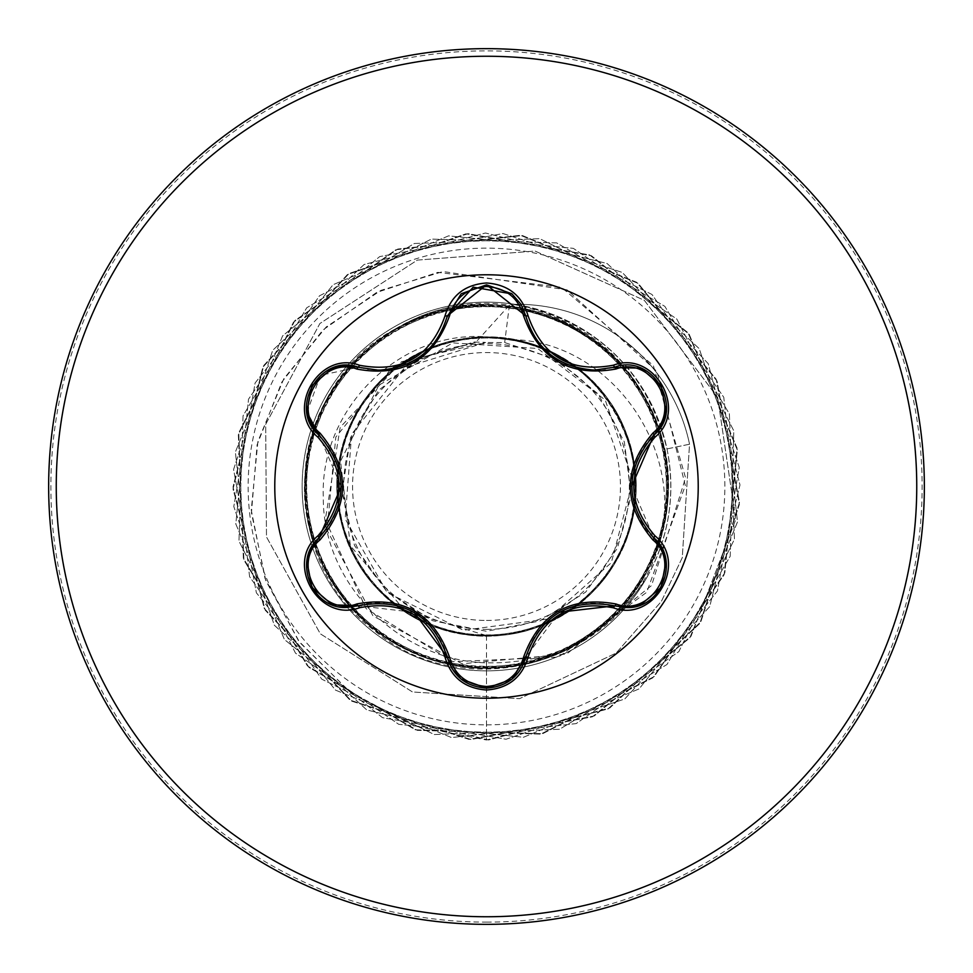 <?xml version="1.0" encoding="UTF-8"?>
<svg xmlns="http://www.w3.org/2000/svg" width="973" height="973" viewBox="0 0 973 973"><rect width="100%" height="100%" fill="white"/><g stroke="black" fill="none" stroke-linecap="round" stroke-linejoin="round"><path stroke-width="0.73" stroke-dasharray="4.87 3.65" d="M460.995 679.02L447.3 657.103C444.746 642.119 426.904 617.077 414.097 612.345L358.356 605.753L346.777 607.444C311.737 609.779 292.338 559.487 319.083 537.801L319.083 537.801C333.119 523.365 340.489 506.337 341.195 486.719L319.083 435.199C333.18 449.696 340.55 466.809 341.195 486.561M512.43 678.74L511.652 679.373M614.632 367.162C652.555 352.506 685.539 409.584 653.844 435.15C642.156 444.856 629.385 472.829 631.684 486.281L653.844 537.85C680.601 559.475 661.299 609.828 626.174 607.529L614.632 605.838C595.123 600.9 576.685 603.029 559.341 612.236L525.785 657.14C531.282 637.692 542.423 622.744 559.207 612.309M486.5 698.225A211.725 211.725 0 0 1 274.775 486.5A211.725 211.725 0 0 1 486.5 274.775A211.725 211.725 0 0 1 698.225 486.5A211.725 211.725 0 0 1 486.5 698.225M486.5 620.446A133.946 133.946 0 0 0 620.446 486.5A133.946 133.946 0 0 0 486.5 352.554A133.946 133.946 0 0 0 352.554 486.5A133.946 133.946 0 0 0 486.5 620.446M486.5 629.349A142.849 142.849 0 0 0 629.349 486.5A142.849 142.849 0 0 0 486.5 343.651A142.849 142.849 0 0 0 343.651 486.5A142.849 142.849 0 0 0 486.5 629.349M662.662 529.835C638.543 657.639 470.02 712.187 374.191 630.37C271.431 556.495 286.33 381.051 400.84 326.174C509.998 261.98 664.437 347.762 667.137 474.532C680.784 600.694 538.008 706.009 421.443 655.243C300.706 614.486 265.848 440.55 360.995 356.288C448.857 264.157 621.261 305.692 657.529 427.719C703.868 546.06 593.627 685.053 467.587 666.359C340.805 658.441 261.263 499.794 331.416 393.457C392.022 281.72 569.606 276.843 636.257 385.101C712.127 487.424 641.402 650.195 515.24 665.058C390.404 690.623 272.72 557.894 312.503 437.181C342.034 313.355 511.907 262.43 604.683 349.599C704.294 428.521 679.032 604.124 560.703 651.424C447.191 708.417 298.577 611.385 305.656 484.189C301.764 357.115 452.749 263.513 564.839 323.498C681.915 373.705 702.749 549.952 601.229 626.296C506.24 711.251 337.728 655.814 311.336 531.489C274.508 409.633 395.646 280.102 519.691 308.721C645.488 326.746 712.066 491.195 633.654 591.633C564.267 698.03 387.011 689.018 329.093 575.554C261.749 467.709 345.074 310.837 472.112 306.215C598.565 290.659 705.291 432.45 656.021 549.526C616.712 670.738 443.202 707.687 357.796 613.562C264.644 526.831 304.075 353.917 425.663 316.189C543.433 268.426 683.751 376.977 666.578 503.248C660.193 630.115 502.506 711.567 395.342 642.703C282.851 583.423 275.882 405.936 383.301 337.984C484.724 260.873 648.322 329.64 664.693 455.607C691.767 580.115 560.46 699.405 439.273 661.081C315.13 633.046 262.126 463.805 348.188 369.971C425.894 269.424 601.788 292.557 650.523 410.302C709.013 523.097 613.404 672.951 486.5 667.356C384.87 670.421 295.889 575.311 305.084 474.374C309.025 373.158 409.195 289.808 509.402 305.169L475.688 342.411L422.452 357.091L378.619 390.258L350.584 437.57L341.961 491.973L354.525 545.537L386.159 590.781L432.559 620.701L486.5 631.282L539.796 620.993L585.661 592.095L617.454 548.2L631.136 495.634L624.325 441.839L598.237 394.089L556.361 359.451L504.683 342.569L485.612 342.472L404.573 367.648L351.642 434.128L345.172 518.852L387.205 592.593L463.416 630.285L547.702 618.986L611.324 562.71L632.949 480.492L605.23 400.025L537.631 348.468L452.773 342.897L378.862 385.174L340.55 461.141L350.341 545.646L405.036 610.971L486.5 635.564C582.511 639.103 660.071 535.162 629.373 443.956C605.571 351.022 483.18 306.203 404.95 361.713C322.683 411.397 314.522 540.976 390.246 600.329C461.397 665.131 587.765 635.576 623.109 546.169C664.863 459.828 600.28 346.558 504.707 338.543C409.694 323.45 320.02 417.125 339.528 511.409C352.007 606.714 467.794 665.763 552.36 620.227C639.979 581.112 663.744 453.041 595.865 385.211C532.973 312.321 404.111 326.125 358.125 410.728C306.191 491.487 356.592 611.482 450.535 631.161C542.776 657.748 643.481 575.359 635.405 479.653C634.408 383.374 526.989 310.849 437.303 345.792C345.573 373.924 306.568 498.249 365.678 573.815C419.108 653.661 549.027 655.705 604.707 577.317C666.091 503.175 630.699 378.388 539.699 347.252C451.496 309.572 341.377 379.421 337.862 475.25C327.22 570.823 425.031 656.082 518.256 632.146C612.917 615.179 666.432 496.826 616.991 414.437C573.839 328.752 444.734 311.032 380.188 382C310.351 448.225 330.151 576.344 416.821 618.281C499.964 666.383 617.393 610.424 632.693 515.641C654.951 422.27 567.867 325.517 472.683 338.069C376.563 343.603 309.122 454.269 348.249 542.241C380.674 632.572 506.641 665.666 579.385 603.09C656.629 546.023 652.567 416.067 571.698 364.17C494.722 306.349 371.759 347.495 344.904 439.893C311.409 529.774 386.317 636.451 482.231 635.503C578.157 641.669 658.806 539.942 630.504 447.969C609.086 354.16 488.434 306.3 408.392 359.536C324.824 406.617 313.197 536.451 387.096 597.592C456.495 664.231 583.593 638.483 621.394 549.94C665.556 464.328 603.26 349.38 507.444 339.541L486.5 336.853C398.906 330.042 319.959 409.645 323.291 496.644C322.258 583.922 399.733 660.776 486.5 662.832C555.279 664 608.794 635.43 647.033 577.147A184.359 184.359 0 0 1 302.141 486.5A184.359 184.359 0 0 1 486.5 302.141A184.359 184.359 0 0 0 312.163 426.563A184.359 184.359 0 0 0 521.759 667.454A184.359 184.359 0 0 0 486.5 302.141A184.359 184.359 0 0 1 514.899 304.342A175.712 175.712 0 0 1 689.541 444.211L664.973 449.331C670.494 476.575 669.716 503.406 662.662 529.835C678.619 435.673 601.813 338.166 507.444 339.541M647.033 577.147C669.156 536.926 675.797 494.187 666.991 448.918C646.607 370.275 596.79 322.233 517.527 304.768L513.416 304.367A175.712 175.712 0 0 1 689.541 444.211L682.268 557.711L661.409 601.338L616.164 653.053L519.497 698.687L412.516 691.985L320.324 633.812L266.48 536.95L265.69 424.325L319.886 323.523L417.332 260.095L535.053 251.046L644.345 300.341L717.685 397.458L735.71 519.643L691.012 636.281L594.187 715.982L471.017 739.516L351.63 701.132L265.252 610.229L233.021 489.042L262.819 367.235L347.361 274.605L465.958 233.848L589.577 254.914L687.972 332.657L737.06 448.054L724.824 572.854L654.27 676.527L542.654 733.691L417.295 730.358L308.879 667.356L243.919 560.083L238.336 434.809L293.481 322.185L395.865 249.769L520.421 235.284L636.683 282.292L716.189 379.263L739.492 502.494L700.864 621.796L609.779 707.991L488.531 739.979L366.785 709.937L274.325 625.213L233.8 506.544L255.121 382.961L333.058 284.724L448.553 235.867L573.328 248.346L676.855 319.108L733.8 430.832L730.224 556.191L666.991 664.486L559.597 729.227L434.311 734.554L321.795 679.19L249.587 576.661L235.357 452.068L282.596 335.904L379.725 256.592L502.992 233.544L622.221 272.404L708.235 363.659L739.991 484.98L709.694 606.666L624.788 698.942L506.033 739.237L382.498 717.673L284.42 639.541L235.794 523.948L248.516 399.185L319.485 295.804L431.331 239.09L556.678 242.909L664.851 306.361L729.373 413.89L734.457 539.188L678.862 651.594L576.186 723.596L451.569 737.57L335.49 690.112L256.373 592.812L233.581 469.497L272.671 350.341L364.109 264.51L485.478 233.009L607.116 263.537L699.222 348.638L739.273 467.478L717.466 590.964L639.127 688.884L523.45 737.279L398.711 724.301L295.476 653.126L238.981 541.17L243.055 415.836L306.714 307.796L414.376 243.493L539.687 238.653L651.971 294.466L723.778 397.288L737.498 521.929L689.796 637.911L592.35 716.833L468.986 739.383L349.915 700.049L264.267 608.453L233.009 487.011L263.78 365.447L349.064 273.498L467.977 233.69L591.426 255.741L689.188 334.274L737.352 450.061L724.131 574.763L652.749 677.865L540.672 734.129L415.349 729.799L307.432 665.921L243.347 558.137L238.762 432.815L294.807 320.64L397.762 249.052L522.44 235.563L638.324 283.496L717.04 381.112L739.346 504.513L699.782 623.511L608.003 708.976L486.5 739.991L413.975 725.834L349.587 691.669L298.614 640.976L265.045 578.546L251.265 510.022L257.906 441.462L283.812 378.704L326.198 326.977L380.966 290.355L443.068 271.528L567.101 289.893L657.006 371.528L685.32 485.539L646.704 592.289L558.38 657.128L452.871 661.616L366.128 608.636L325.274 519.886L340.197 427.342L401.484 361.737L485.612 342.472M486.5 924.35A437.85 437.85 0 0 0 924.35 486.5A437.85 437.85 0 0 0 486.5 48.65A437.85 437.85 0 0 0 48.65 486.5A437.85 437.85 0 0 0 486.5 924.35A437.85 437.85 0 0 0 924.35 486.5A437.85 437.85 0 0 0 486.5 48.65M513.416 304.367C593.798 321.418 644.321 369.74 664.973 449.331M509.402 305.169L504.683 342.569M486.5 635.564L486.5 739.991L414.547 726.028L350.548 692.375L299.672 642.387L265.836 580.723L251.435 512.88L257.115 444.746L281.842 382.061L322.987 329.944L376.612 292.472L437.826 272.367L561.494 287.327L653.345 365.593L685.576 477.84L651.582 585.491L566.785 653.953L462.139 663.768L372.963 615.897L326.989 530.127L335.794 437.12L392.155 367.551L473.9 342.01L485.101 342.362M666.991 448.918L689.541 444.211L682.268 557.711L661.409 601.338L616.164 653.053L519.497 698.687L412.516 691.985L320.324 633.812L266.48 536.95L265.69 424.325L319.886 323.523L417.332 260.095L535.053 251.046L644.345 300.341L717.685 397.458L735.71 519.643L691.012 636.281L594.187 715.982L471.017 739.516L351.63 701.132L265.252 610.229L233.021 489.042L262.819 367.235L347.361 274.605L465.958 233.848L589.577 254.914L687.972 332.657L737.06 448.054L724.824 572.854L654.27 676.527L542.654 733.691L417.295 730.358L308.879 667.356L243.919 560.083L238.336 434.809L293.481 322.185L395.865 249.769L520.421 235.284L636.683 282.292L716.189 379.263L739.492 502.494L700.864 621.796L609.779 707.991L488.531 739.979L366.785 709.937L274.325 625.213L233.8 506.544L255.121 382.961L333.058 284.724L448.553 235.867L573.328 248.346L676.855 319.108L733.8 430.832L730.224 556.191L666.991 664.486L559.597 729.227L434.311 734.554L321.795 679.19L249.587 576.661L235.357 452.068L282.596 335.904L379.725 256.592L502.992 233.544L622.221 272.404L708.235 363.659L739.991 484.98L709.694 606.666L624.788 698.942L506.033 739.237L382.498 717.673L284.42 639.541L235.794 523.948L248.516 399.185L319.485 295.804L431.331 239.09L556.678 242.909L664.851 306.361L729.373 413.89L734.457 539.188L678.862 651.594L576.186 723.596L451.569 737.57L335.49 690.112L256.373 592.812L233.581 469.497L272.671 350.341L364.109 264.51L485.478 233.009L607.116 263.537L699.222 348.638L739.273 467.478L717.466 590.964L639.127 688.884L523.45 737.279L398.711 724.301L295.476 653.126L238.981 541.17L243.055 415.836L306.714 307.796L414.376 243.493L539.687 238.653L651.971 294.466L723.778 397.288L737.498 521.929L689.796 637.911L592.35 716.833L468.986 739.383L349.915 700.049L264.267 608.453L233.009 487.011L263.78 365.447L349.064 273.498L467.977 233.69L591.426 255.741L689.188 334.274L737.352 450.061L724.131 574.763L652.749 677.865L540.672 734.129L415.349 729.799L307.432 665.921L243.347 558.137L238.762 432.815L294.807 320.64L397.762 249.052L522.44 235.563L638.324 283.496L717.04 381.112L739.346 504.513L699.782 623.511L608.003 708.976L486.5 739.991L486.5 667.356M475.688 342.411L473.9 342.01M306.969 412.357L320.458 375.335L358.356 367.247M512.053 293.955L525.785 315.86M486.5 922.124A435.624 435.624 0 0 0 922.124 486.5A435.624 435.624 0 0 0 486.5 50.876A435.624 435.624 0 0 0 50.876 486.5A435.624 435.624 0 0 0 486.5 922.124M486.5 724.861A238.361 238.361 0 0 0 724.861 486.5A238.361 238.361 0 0 0 486.5 248.139A238.361 238.361 0 0 0 248.139 486.5A238.361 238.361 0 0 0 486.5 724.861M486.5 670.859A184.359 184.359 0 0 0 625.578 365.483A184.359 184.359 0 0 0 486.5 302.141M653.844 537.85C641.791 528.011 634.408 510.874 631.684 486.439M525.992 316.699L528.619 324.885L536.014 338.896L547.094 351.776L555.729 358.538M613.817 367.405L605.364 369.217L589.516 369.813L583.569 369.144L567.21 364.62M358.356 605.753C372.902 600.232 391.438 602.409 413.963 612.26M359.195 367.502L367.599 369.314L383.459 369.935L399.964 366.845L407.006 364.243M447.094 316.748L444.454 324.97L437.035 339.018L426.527 351.362L416.943 358.903"/><path stroke-width="1.46" d="M356.982 369.095C321.358 355.364 290.331 409.159 319.995 433.094C350.073 468.767 350.073 504.379 319.995 539.906C290.319 563.939 321.443 617.66 356.982 603.905C402.992 595.658 433.849 613.476 449.587 657.359C454.841 675.25 467.149 684.956 486.5 686.476C505.887 684.992 518.22 675.311 523.498 657.395C539.358 613.513 570.19 595.707 616.006 603.99C651.655 617.685 682.62 563.866 652.932 539.966C622.781 504.245 622.781 468.609 652.932 433.034C682.632 409.049 651.569 355.291 616.006 369.01C570.069 377.22 539.237 359.414 523.498 315.605C518.208 297.689 505.875 288.008 486.5 286.524C467.149 288.044 454.841 297.75 449.587 315.641C433.727 359.596 402.858 377.415 356.982 369.095A2.53 0.791 106.7 0 1 358.344 367.247L378.619 370.226L358.356 367.247C320.251 352.773 287.485 409.329 319.083 435.199C348.225 469.375 348.225 503.576 319.083 537.801C292.338 559.791 311.688 609.609 346.777 607.444L358.356 605.753C402.591 597.556 432.243 614.681 447.3 657.103C452.992 676.308 466.079 686.646 486.549 688.142C506.982 686.658 520.069 676.32 525.785 657.14L512.43 678.74M511.652 679.373L486.549 688.142L460.995 679.02L451.922 668.475L447.3 657.103L414.097 612.345M528.096 657.091L525.785 657.14C540.806 614.814 570.433 597.714 614.632 605.838L626.174 607.529C661.251 609.706 680.638 559.852 653.844 537.85C624.642 503.637 624.642 469.4 653.844 435.15C685.442 409.39 652.847 352.737 614.632 367.162L594.442 370.117C558.928 367.685 536.05 349.599 525.785 315.86C535.782 349.319 558.672 367.405 594.442 370.117L614.632 367.162L613.44 365.191C654.002 349.83 688.543 409.84 654.951 437.181C626.782 470.081 626.782 502.956 654.951 535.819C688.568 563.233 653.929 623.194 613.44 607.809C570.92 599.903 542.472 616.335 528.096 657.091C522.039 677.488 508.174 688.47 486.5 690.015C464.851 688.422 451.01 677.439 444.989 657.043C430.577 616.189 402.104 599.757 359.56 607.724C319.01 623.121 284.408 563.148 317.976 535.77C346.084 502.907 346.084 470.056 317.976 437.23C284.384 409.767 319.083 349.854 359.56 365.276C402.141 373.231 430.613 356.787 444.989 315.957C451.01 295.561 464.851 284.566 486.5 282.985C508.174 284.53 522.039 295.512 528.096 315.909C542.508 356.69 570.956 373.121 613.44 365.191M486.5 698.225A211.725 211.725 0 0 1 274.775 486.5A211.725 211.725 0 0 1 486.5 274.775A211.725 211.725 0 0 1 698.225 486.5A211.725 211.725 0 0 1 486.5 698.225M486.5 924.35A437.85 437.85 0 0 0 924.35 486.5A437.85 437.85 0 0 0 486.5 48.65A437.85 437.85 0 0 0 48.65 486.5A437.85 437.85 0 0 0 486.5 924.35A437.85 437.85 0 0 1 48.65 486.5A437.85 437.85 0 0 1 486.5 48.65M317.976 437.23L319.083 435.199L306.969 412.357M378.619 370.226C414.328 367.587 437.218 349.477 447.3 315.897C437.108 349.635 414.218 367.745 378.619 370.226M523.498 315.605A2.53 0.791 166.6 0 1 525.785 315.86L486.549 284.858L447.3 315.897L473.206 287.144L512.053 293.955L521.151 304.5L525.785 315.86L528.096 315.909M665.982 412.321L661.385 425.469L653.844 435.15L631.684 486.281M613.44 607.809L614.632 605.838L559.341 612.236M317.976 535.77L319.083 537.801L341.195 486.719M652.932 539.966A2.53 0.791 133.3 0 0 653.856 537.862M640.477 604.902L626.794 607.517L614.632 605.838A2.53 0.791 106.6 0 0 616.006 603.99M652.932 433.034A2.53 0.791 -133.3 0 1 653.856 435.138M525.992 656.301L525.785 657.14A2.53 0.791 13.4 0 1 523.498 657.395M616.006 369.01A2.53 0.791 73.4 0 0 614.632 367.162L613.817 367.405M444.989 657.043L447.3 657.103A2.53 0.791 166.7 0 0 449.587 657.359M359.56 607.724L358.356 605.753A2.53 0.791 73.3 0 1 356.982 603.905M449.587 315.641A2.53 0.791 13.3 0 0 447.3 315.884M306.969 560.643L311.555 547.495L319.083 537.801A2.53 0.791 -133.4 0 0 319.995 539.906M319.703 435.795L319.083 435.199A2.53 0.791 133.4 0 1 319.995 433.094M654.683 538.665L653.844 537.85L654.951 535.819M653.211 435.746L653.844 435.15L654.951 437.181M447.094 316.748L447.3 315.897L444.989 315.957M332.523 368.159L346.193 365.568L358.356 367.247L359.56 365.276M486.5 916.748A430.248 430.248 0 0 0 916.748 486.5A430.248 430.248 0 0 0 486.5 56.252A430.248 430.248 0 0 0 56.252 486.5A430.248 430.248 0 0 0 486.5 916.748M666.006 560.825L661.445 547.641L653.211 537.254M555.729 358.538L567.21 364.62M319.703 537.205L318.84 538.033M407.006 364.243L416.943 358.903M666.055 561.141L661.105 587.364L640.879 604.744M653.844 537.85L652.895 536.938M653.844 435.15L652.883 436.074M511.944 679.142L526.101 655.863M640.915 368.268L661.129 385.685L666.043 411.895M613.391 367.526L640.611 368.147M511.689 679.336L486.5 688.142L461.336 679.3M461.36 293.688L486.549 284.858L511.713 293.676M446.984 317.186L461.117 293.882M332.085 604.671L311.846 587.278L306.909 561.08M358.356 605.753L332.377 604.792M319.083 537.801L320.044 536.877M306.945 412.211L311.494 425.408L320.032 436.111M311.883 385.661L332.109 368.317M306.896 411.895L311.871 385.685"/></g></svg>
